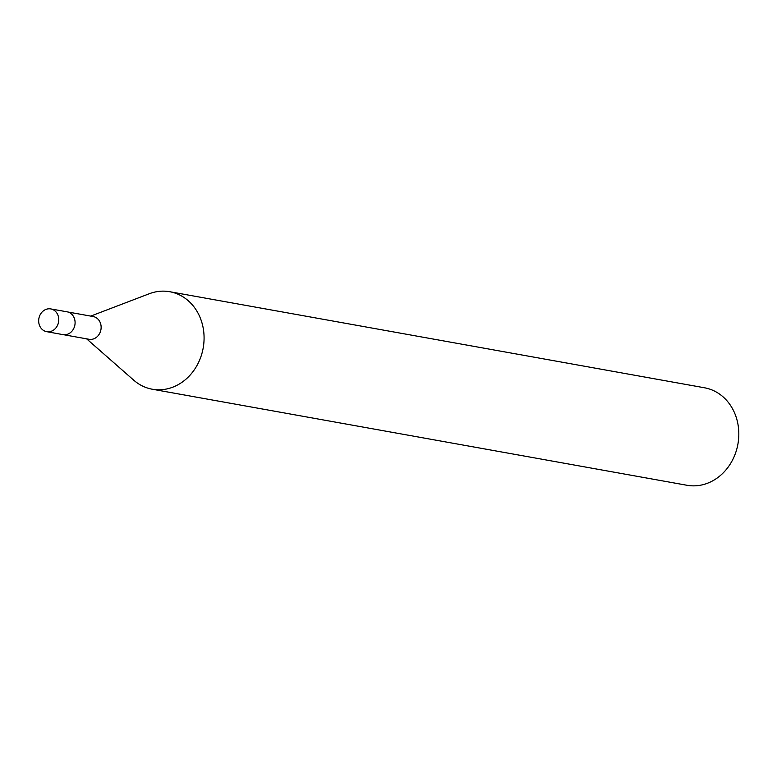 <?xml version="1.0" encoding="UTF-8"?>
<svg xmlns="http://www.w3.org/2000/svg" width="777" height="777" viewBox="0 0 777 777"><rect width="100%" height="100%" fill="white"/><g stroke="black" fill="none" stroke-linecap="round" stroke-linejoin="round"><path stroke-width="1.17" d="M63.714 334.732L89.044 339.277A11.558 9.994 -79.8 0 0 100.981 329.361A11.558 9.994 -79.8 0 0 93.133 316.53L67.803 311.985M86.635 338.85L133.741 380.186A49.524 42.852 -79.8 0 0 152.253 389.219A49.524 42.852 -79.8 0 0 203.409 346.678A49.524 42.852 -79.8 0 0 169.765 291.725A49.524 42.852 -79.8 0 0 149.271 293.745L90.724 316.103M152.253 389.219L686.994 485.275A49.524 42.852 -79.8 0 0 738.15 442.744A49.524 42.852 -79.8 0 0 704.506 387.781L169.765 291.725M62.655 334.566A11.587 10.023 -79.8 0 0 62.947 334.625A11.587 10.023 -79.8 0 0 63.238 334.673A11.587 10.023 -79.8 0 0 74.913 324.825A11.587 10.023 -79.8 0 0 67.045 311.81A11.587 10.023 -79.8 0 0 66.783 311.771M50.486 308.877A11.558 9.994 -79.8 0 0 38.85 318.677A11.558 9.994 -79.8 0 0 46.659 331.662A11.558 9.994 -79.8 0 0 46.95 331.711A11.558 9.994 -79.8 0 0 58.586 321.892A11.558 9.994 -79.8 0 0 50.738 308.916A11.558 9.994 -79.8 0 0 50.486 308.877M46.659 331.662L62.947 334.625M50.738 308.916L67.045 311.81"/></g></svg>
